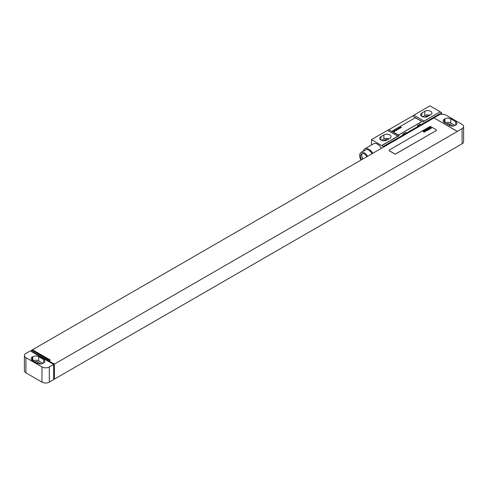 <?xml version="1.0" encoding="UTF-8"?>
<svg xmlns="http://www.w3.org/2000/svg" width="488" height="488" viewBox="0 0 488 488"><rect width="100%" height="100%" fill="white"/><g stroke="black" fill="none" stroke-linecap="round" stroke-linejoin="round"><path stroke-width="0.73" d="M463.6 126.526A5.167 2.983 0 0 1 462.087 128.637L457.335 131.376L433.96 117.876L438.706 115.138A5.167 2.983 0 0 1 446.014 115.138L462.087 124.416A5.167 2.983 0 0 1 463.6 126.526L463.6 141.709A5.167 2.983 180 0 1 462.087 143.82L457.262 146.522M455.731 125.05A4.136 2.385 0 0 0 456.939 123.36A4.136 2.385 0 0 0 455.731 121.677L450.76 118.804A4.136 2.385 0 0 0 444.916 118.804L444.33 119.145A4.136 2.385 0 0 0 443.122 120.829A4.136 2.385 0 0 0 444.33 122.518L449.302 125.386A4.136 2.385 0 0 0 455.145 125.386L455.731 125.05L455.731 121.677M454.999 125.471L450.76 123.025A4.136 2.385 0 0 0 445.068 122.939M453.059 126.038L449.594 124.037A2.483 1.433 0 0 0 446.581 123.818M433.96 117.876L457.335 131.461L54.406 364.091L54.406 379.109L457.335 146.559M32.489 350.591L32.489 349.75L433.96 117.962M30.738 350.762L31.757 350.17L49.66 360.504L50.386 360.083L32.489 349.75M53.674 364.426L31.391 351.561L31.757 351.354L30.665 350.72L25.913 353.458A5.167 2.983 0 0 0 24.4 355.569A5.167 2.983 0 0 0 25.913 357.68L41.986 366.958A5.167 2.983 0 0 0 49.294 366.958L53.674 364.426L53.674 379.615L49.294 382.147A5.167 2.983 180 0 1 41.986 382.147L25.913 372.863A5.167 2.983 180 0 1 24.4 370.758L24.4 355.569M54.406 379.109L53.674 378.688M54.406 364.091L31.757 351.354M389.089 150.402A1.031 0.598 0 0 0 389.089 150.444A1.031 0.598 0 0 0 389.394 150.865L394.505 153.818A1.031 0.598 0 0 0 395.969 153.818L436.15 130.619A1.031 0.598 0 0 0 436.455 130.192A1.031 0.598 0 0 0 436.449 130.15M32.123 351.982L32.123 351.226M40.992 363.938L37.527 361.937A2.483 1.433 0 0 0 34.52 361.718M42.932 363.371L38.698 360.925A4.136 2.385 0 0 0 33.001 360.845M38.698 356.71A4.136 2.385 0 0 0 32.855 356.71L32.269 357.045A4.136 2.385 0 0 0 31.061 358.735A4.136 2.385 0 0 0 32.269 360.418L37.24 363.292A4.136 2.385 0 0 0 43.084 363.292L43.67 362.95A4.136 2.385 0 0 0 44.878 361.266A4.136 2.385 0 0 0 43.67 359.577L38.698 356.71L38.698 360.925M436.15 130.534A1.031 0.598 0 0 0 436.455 130.113A1.031 0.598 0 0 0 436.15 129.686L431.038 126.734A1.031 0.598 0 0 0 429.574 126.734L389.394 149.938A1.031 0.598 0 0 0 389.089 150.359A1.031 0.598 0 0 0 389.394 150.78L394.505 153.732A1.031 0.598 0 0 0 395.969 153.732L436.15 130.619M428.543 115.985A2.324 1.342 0 0 0 426.103 116.296L424.664 117.126M429.928 115.186A4.185 2.416 0 0 0 424.792 115.534L422.645 116.778M389.015 138.805A4.185 2.416 0 0 0 383.873 139.159L381.732 140.398M387.631 139.605A2.324 1.342 0 0 0 385.191 139.916L383.751 140.751M430.709 114.735A4.185 2.416 0 0 0 431.935 113.027A4.185 2.416 0 0 0 429.349 110.794A4.185 2.416 0 0 0 424.792 111.319L421.864 113.009A4.185 2.416 0 0 0 420.644 114.717A4.185 2.416 0 0 0 423.224 116.943A4.185 2.416 0 0 0 427.787 116.425L430.709 114.735M413.867 115.138L429.94 105.853L440.17 111.764L424.096 121.042L413.867 115.138A10.333 5.966 -60 0 1 412.604 115.992L388.826 129.723L399.056 135.627A10.333 5.966 -60 0 1 397.793 136.225L387.564 130.32L371.49 139.599L383.184 146.479L403.637 134.664A3.721 2.147 120 0 0 406.559 132.98L418.253 126.227A3.721 2.147 120 0 0 421.175 124.544L441.628 112.734L441.628 114.29M397.793 136.225L381.72 145.509M389.796 138.354A4.185 2.416 0 0 0 391.016 136.646A4.185 2.416 0 0 0 388.436 134.413A4.185 2.416 0 0 0 383.873 134.938L380.951 136.628A4.185 2.416 0 0 0 379.725 138.336A4.185 2.416 0 0 0 382.311 140.568A4.185 2.416 0 0 0 386.868 140.044L389.796 138.354M388.826 129.723A10.333 5.966 -60 0 1 387.564 130.32M371.49 144.985L371.49 139.599M420.296 124.037L417.374 125.721A3.721 2.147 120 0 0 420.296 124.037L421.175 124.544M405.687 132.474L402.759 134.157A3.721 2.147 120 0 0 405.687 132.474L406.559 132.98M383.184 147.278L383.184 146.479M417.374 125.721L418.253 126.227M402.759 134.157L403.637 134.664M399.056 135.627L381.72 145.631M440.17 111.764L422.834 121.896A10.333 5.966 -60 0 0 424.096 121.042M440.17 111.886L441.628 112.734M392.376 131.248A1.031 0.598 0 0 0 392.376 131.29A1.031 0.598 0 0 0 392.681 131.711L397.793 134.664A1.031 0.598 0 0 0 399.257 134.664L421.175 122.012A1.031 0.598 0 0 0 421.473 121.591A1.031 0.598 0 0 0 421.473 121.549M381.396 148.309A7.906 4.563 -120 0 0 377.48 144.198A7.906 4.563 -120 0 0 373.527 143.808L364.871 148.803A7.906 4.563 -120 0 0 363.353 151.176M372.74 153.305A7.906 4.563 -120 0 0 368.824 149.2A7.906 4.563 -120 0 0 364.871 148.803M372.094 153.677A6.612 3.819 -120 0 0 368.824 150.249A6.612 3.819 -120 0 0 365.518 149.926L361.022 152.518A6.612 3.819 -120 0 0 360.986 160.088M367.598 156.276A6.612 3.819 -120 0 0 364.329 152.848A6.612 3.819 -120 0 0 361.022 152.518M366.903 156.679A5.216 3.013 -120 0 0 364.329 153.982A5.216 3.013 -120 0 0 361.724 153.726A5.216 3.013 -120 0 0 361.687 159.686M362.37 153.506A5.216 3.013 -120 0 0 362.852 159.015M397.793 134.584A1.031 0.598 0 0 0 399.257 134.584L421.175 121.927A1.031 0.598 0 0 0 421.473 121.506A1.031 0.598 0 0 0 421.175 121.085L416.057 118.133A1.031 0.598 0 0 0 414.599 118.133L392.681 130.784A1.031 0.598 0 0 0 392.376 131.205A1.031 0.598 0 0 0 392.681 131.626L397.793 134.664M431.105 128.167L430.678 127.911L431.105 128.167M431.508 128.149L430.306 127.161L430.538 127.728L429.727 127.49L430.941 128.417L431.508 128.149M430.007 128.692L430.587 128.356L429.745 128.124L429.477 127.85L430.111 127.966L429.599 127.612L429.123 127.886L430.367 128.527L430.007 128.692M430.117 128.954L428.665 128.106L429.721 129.18L430.117 128.954M429.269 129.442L428.067 128.454L427.665 128.679L428.867 129.674L429.269 129.442M428.751 129.741L427.335 128.875L428.751 129.741M427.476 129.436L427.531 129.881L428.135 129.747L427.476 129.436M427.83 130.272L426.628 129.283L426.89 129.778L426.103 129.582L427.11 130.381L427.037 129.918L427.83 130.272M427.22 130.625L425.719 129.802L427.22 130.625M425.914 130.754L426.622 130.656L425.64 129.851L426.25 130.662L425.914 130.754M425.67 130.955L424.95 130.442L425.67 130.955M425.884 130.827L425.072 130.223L424.67 130.455L425.585 131.211L425.884 130.827M424.743 131.431L425.463 131.327L424.481 130.522L425.079 131.357L423.987 130.808L424.743 131.431M424.847 131.681L423.657 130.998L424.847 131.681M425.072 131.864L424.719 131.876L425.072 131.864M424.737 132.059L423.535 131.065L423.798 131.565L423.011 131.37L424.017 132.163L423.944 131.705L424.737 132.059M401.459 127.423L400.642 127.032L400.929 127.459L400.166 127.307L400.727 127.844L400.465 127.405L401.203 127.569L400.807 127.203L401.459 127.423M400.428 128.015L399.617 127.624L399.879 128.063L399.135 127.899L399.696 128.435L399.44 127.996L400.428 128.015M399.404 128.606L398.586 128.216L398.849 128.661L398.11 128.496L398.672 129.033L398.409 128.588L399.404 128.606M397.33 128.942L397.781 129.546L398.19 129.308L397.33 128.942M397.299 129.607L396.823 129.991L397.415 129.54L396.238 129.656L397.299 129.607M395.597 129.942L396.671 130.51L395.597 129.942M394.133 130.79L394.835 131.113L395.5 130.808L394.786 130.979L394.963 130.448L394.133 130.79M394.694 130.924L394.987 130.564L394.694 130.924M393.541 131.235L394.7 131.534L393.541 131.235M444.33 119.145L444.33 122.518M444.916 118.804L444.916 122.854M450.76 118.804L450.76 123.025M449.594 124.037L449.594 125.538M462.087 128.637L462.087 143.82M49.294 382.147L49.294 366.958M37.527 361.937L37.527 363.444M32.855 356.71L32.855 360.76M32.269 357.045L32.269 360.418M43.67 359.577L43.67 362.95M25.913 357.68L25.913 372.863M41.986 382.147L41.986 366.958M426.103 117.016L426.103 116.296M424.792 111.319L424.792 115.534M421.864 113.009L421.864 116.425M383.873 134.938L383.873 139.159M380.951 136.628L380.951 140.044M412.604 115.992L422.834 121.896M385.191 140.636L385.191 139.916"/></g></svg>
